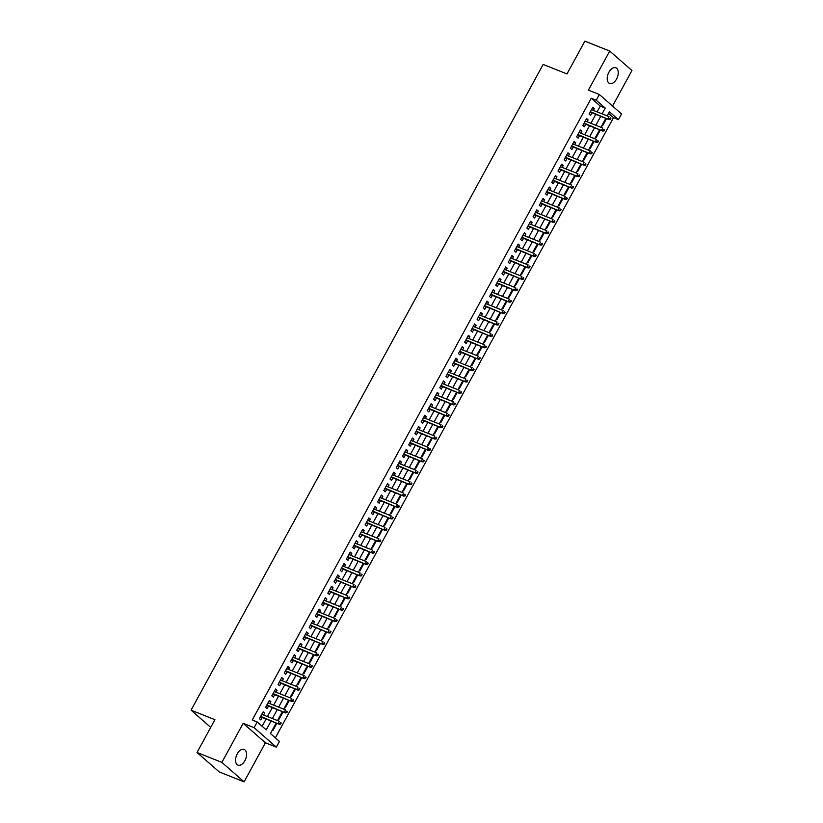 <?xml version="1.0" encoding="UTF-8"?>
<svg xmlns="http://www.w3.org/2000/svg" width="823" height="823" viewBox="0 0 823 823"><rect width="100%" height="100%" fill="white"/><g stroke="black" fill="none" stroke-linecap="round" stroke-linejoin="round"><path stroke-width="1.23" d="M244.915 760.658A8.425 4.917 111.7 0 0 244.194 749.465A8.425 4.917 111.7 0 0 237.23 753.93A8.425 4.917 111.7 0 0 237.95 765.123A8.425 4.917 111.7 0 0 244.915 760.658M616.581 78.987A8.425 4.917 111.7 0 0 615.861 67.784A8.425 4.917 111.7 0 0 608.897 72.249A8.425 4.917 111.7 0 0 609.617 83.452A8.425 4.917 111.7 0 0 616.581 78.987M276.158 723.047L270.438 733.54L279.45 741.43L276.333 747.13L254.112 727.676L257.229 721.977L266.23 729.857L271.055 721.02M265.407 742.778L243.186 723.314L221.881 762.396L197.036 752.489L219.257 771.943L244.102 781.85L265.407 742.778L276.333 747.13M612.549 106.064L631.93 70.511L609.709 51.057L588.404 90.129L599.339 94.491L621.56 113.944L618.454 119.654L609.442 111.763L607.179 115.909M275.355 737.84L613.485 117.668L618.454 119.654M221.881 762.396L244.102 781.85M197.036 752.489L214.916 719.683L191.07 710.177L543.139 64.441L566.985 73.947L584.865 41.15L609.709 51.057M263.607 715.033L264.646 713.14L263.144 711.823L259.41 718.674L260.912 719.981L262.259 717.512M269.831 703.624L270.86 701.731L269.358 700.414L265.634 707.266L267.136 708.572L268.483 706.103M276.055 692.215L277.084 690.322L275.582 689.005L271.847 695.857L273.349 697.163L274.697 694.694M282.268 680.806L283.307 678.913L281.805 677.596L278.071 684.448L279.573 685.754L280.921 683.285M288.492 669.397L289.521 667.504L288.019 666.188L284.285 673.039L285.787 674.346L287.145 671.877M294.716 657.989L295.745 656.096L294.243 654.779L290.509 661.63L292.011 662.937L293.358 660.468M300.93 646.58L301.969 644.687L300.467 643.37L296.733 650.221L298.235 651.528L299.582 649.059M307.154 635.171L308.183 633.278L306.681 631.961L302.946 638.813L304.448 640.129L305.806 637.65M313.378 623.762L314.407 621.869L312.905 620.552L309.17 627.404L310.672 628.721L312.02 626.241M319.591 612.353L320.62 610.46L319.118 609.143L315.394 615.995L316.896 617.312L318.244 614.832M325.815 600.944L326.844 599.051L325.342 597.735L321.608 604.586L323.11 605.903L324.468 603.424M332.039 589.535L333.068 587.643L331.566 586.326L327.832 593.177L329.334 594.494L330.681 592.015M338.253 578.127L339.282 576.234L337.78 574.917L334.056 581.768L335.558 583.085L336.905 580.606M344.477 566.718L345.506 564.825L344.004 563.508L340.269 570.36L341.771 571.676L343.129 569.197M350.691 555.309L351.73 553.416L350.228 552.099L346.493 558.951L347.995 560.268L349.343 557.788M356.915 543.9L357.943 542.007L356.441 540.69L352.717 547.542L354.219 548.859L355.567 546.379M363.138 532.491L364.167 530.598L362.665 529.282L358.931 536.133L360.433 537.45L361.781 534.971M369.352 521.082L370.391 519.19L368.889 517.873L365.155 524.724L366.657 526.041L368.004 523.562M375.576 509.674L376.605 507.781L375.103 506.464L371.368 513.315L372.87 514.632L374.228 512.153M381.8 498.265L382.829 496.372L381.327 495.055L377.592 501.907L379.094 503.223L380.442 500.744M388.014 486.856L389.053 484.963L387.551 483.646L383.816 490.498L385.318 491.815L386.666 489.335M394.238 475.447L395.266 473.554L393.764 472.237L390.03 479.089L391.532 480.406L392.89 477.926M400.462 464.038L401.49 462.145L399.988 460.829L396.254 467.68L397.756 468.997L399.104 466.518M406.675 452.629L407.704 450.737L406.202 449.42L402.478 456.271L403.98 457.588L405.328 455.109M412.899 441.221L413.928 439.328L412.426 438.011L408.692 444.862L410.193 446.179L411.551 443.7M419.123 429.812L420.152 427.919L418.65 426.602L414.915 433.454L416.417 434.77L417.765 432.291M425.337 418.403L426.365 416.51L424.863 415.193L421.139 422.045L422.641 423.361L423.989 420.882M431.561 406.994L432.589 405.101L431.087 403.784L427.353 410.636L428.855 411.953L430.213 409.473M437.774 395.585L438.813 393.692L437.311 392.376L433.577 399.227L435.079 400.544L436.427 398.065M443.998 384.176L445.027 382.284L443.525 380.967L439.801 387.818L441.293 389.135L442.651 386.656M450.222 372.768L451.251 370.875L449.749 369.568L446.015 376.409L447.517 377.726L448.864 375.247M456.436 361.359L457.475 359.466L455.973 358.159L452.239 365.001L453.74 366.317L455.088 363.838M462.66 349.95L463.688 348.057L462.187 346.75L458.452 353.592L459.954 354.908L461.312 352.429M468.884 338.541L469.912 336.648L468.41 335.342L464.676 342.183L466.178 343.5L467.526 341.02M475.097 327.132L476.126 325.239L474.634 323.933L470.9 330.774L472.402 332.091L473.75 329.611M481.321 315.723L482.35 313.83L480.848 312.524L477.114 319.365L478.616 320.682L479.974 318.203M487.545 304.315L488.574 302.422L487.072 301.115L483.338 307.956L484.84 309.273L486.187 306.794M493.759 292.906L494.788 291.013L493.286 289.706L489.562 296.547L491.064 297.864L492.411 295.385M499.983 281.497L501.012 279.604L499.51 278.297L495.775 285.139L497.277 286.455L498.635 283.976M506.207 270.088L507.235 268.195L505.734 266.889L501.999 273.73L503.501 275.047L504.849 272.567M512.42 258.679L513.449 256.786L511.947 255.48L508.223 262.321L509.725 263.638L511.073 261.158M518.644 247.27L519.673 245.377L518.171 244.071L514.437 250.912L515.939 252.229L517.297 249.75M524.858 235.862L525.897 233.969L524.395 232.662L520.661 239.503L522.163 240.82L523.51 238.341M531.082 224.453L532.111 222.56L530.609 221.253L526.885 228.094L528.376 229.411L529.734 226.932M537.306 213.044L538.335 211.151L536.833 209.844L533.098 216.686L534.6 218.002L535.948 215.523M543.519 201.635L544.559 199.742L543.057 198.436L539.322 205.277L540.824 206.594L542.172 204.114M549.743 190.226L550.772 188.333L549.27 187.027L545.536 193.868L547.038 195.185L548.396 192.705M555.967 178.817L556.996 176.924L555.494 175.618L551.76 182.459L553.262 183.776L554.609 181.297M562.181 167.408L563.21 165.516L561.718 164.209L557.984 171.05L559.486 172.367L560.833 169.888M568.405 156L569.434 154.107L567.932 152.8L564.197 159.641L565.699 160.958L567.057 158.479M574.629 144.591L575.658 142.698L574.156 141.391L570.421 148.233L571.923 149.549L573.271 147.07M580.843 133.182L581.871 131.289L580.369 129.983L576.645 136.824L578.147 138.141L579.495 135.661M587.066 121.773L588.095 119.88L586.593 118.574L582.859 125.415L584.361 126.732L585.719 124.252M605.646 118.718L606.325 118.996L602.59 125.837L602.035 125.343M599.432 130.127L600.111 130.404L596.377 137.246L595.811 136.752M593.208 141.535L593.887 141.813L590.153 148.654L589.597 148.161M586.984 152.944L587.663 153.222L583.939 160.063L583.373 159.569M580.771 164.353L581.45 164.631L577.715 171.472L577.149 170.978M574.547 175.762L575.226 176.04L571.491 182.881L570.936 182.387M568.323 187.171L569.002 187.449L565.278 194.29L564.712 193.796M562.109 198.58L562.788 198.857L559.054 205.699L558.498 205.205M555.885 209.988L556.564 210.266L552.83 217.107L552.274 216.614M549.661 221.397L550.34 221.675L546.616 228.516L546.05 228.022M543.447 232.806L544.126 233.084L540.392 239.925L539.837 239.431M537.224 244.215L537.903 244.493L534.168 251.334L533.613 250.84M531.01 255.624L531.689 255.902L527.955 262.743L527.389 262.249M524.786 267.033L525.465 267.31L521.731 274.152L521.175 273.658M518.562 278.441L519.241 278.719L515.507 285.56L514.951 285.067M512.348 289.85L513.027 290.128L509.293 296.969L508.727 296.475M506.124 301.259L506.803 301.537L503.069 308.378L502.514 307.884M499.9 312.668L500.579 312.946L496.855 319.787L496.29 319.293M493.687 324.077L494.366 324.355L490.631 331.196L490.076 330.702M487.463 335.486L488.142 335.763L484.408 342.605L483.852 342.111M481.239 346.894L481.918 347.172L478.194 354.013L477.628 353.52M475.025 358.303L475.704 358.581L471.97 365.422L471.414 364.928M468.801 369.712L469.48 369.99L465.746 376.831L465.19 376.337M462.577 381.121L463.267 381.399L459.532 388.24L458.967 387.746M456.364 392.53L457.043 392.808L453.308 399.649L452.753 399.155M450.14 403.939L450.819 404.216L447.084 411.058L446.529 410.564M443.926 415.348L444.605 415.625L440.871 422.466L440.305 421.973M437.702 426.756L438.381 427.034L434.647 433.875L434.091 433.382M431.478 438.165L432.157 438.443L428.433 445.284L427.867 444.79M425.265 449.574L425.944 449.852L422.209 456.693L421.643 456.199M419.041 460.983L419.72 461.261L415.985 468.102L415.43 467.608M412.817 472.392L413.496 472.669L409.772 479.511L409.206 479.017M406.603 483.801L407.282 484.068L403.548 490.92L402.992 490.426M400.379 495.209L401.058 495.477L397.324 502.328L396.768 501.835M394.155 506.618L394.834 506.886L391.11 513.737L390.544 513.243M387.942 518.027L388.621 518.295L384.886 525.146L384.331 524.652M381.718 529.436L382.397 529.703L378.662 536.555L378.107 536.061M375.494 540.845L376.183 541.112L372.449 547.964L371.883 547.47M369.28 552.254L369.959 552.521L366.225 559.373L365.669 558.879M363.056 563.662L363.735 563.93L360.001 570.781L359.445 570.288M356.843 575.071L357.521 575.339L353.787 582.19L353.221 581.696M350.619 586.48L351.298 586.748L347.563 593.599L347.008 593.105M344.395 597.889L345.074 598.156L341.35 605.008L340.784 604.514M338.181 609.298L338.86 609.565L335.126 616.417L334.56 615.923M331.957 620.707L332.636 620.974L328.902 627.826L328.346 627.332M325.733 632.115L326.412 632.383L322.688 639.234L322.122 638.741M319.519 643.524L320.198 643.792L316.464 650.643L315.909 650.149M313.296 654.933L313.974 655.201L310.24 662.052L309.685 661.558M307.072 666.342L307.751 666.609L304.026 673.461L303.461 672.967M300.858 677.751L301.537 678.018L297.803 684.87L297.247 684.376M294.634 689.16L295.313 689.427L291.579 696.279L291.023 695.785M288.41 700.568L289.099 700.836L285.365 707.687L284.799 707.194M282.196 711.977L282.875 712.245L279.141 719.096L278.586 718.602M613.485 117.668L608.567 113.368M605.769 118.502L606.325 118.996M599.545 129.911L600.111 130.404M593.332 141.319L593.887 141.813M587.108 152.728L587.663 153.222M580.884 164.137L581.45 164.631M574.67 175.546L575.226 176.04M568.446 186.955L569.002 187.449M562.222 198.364L562.788 198.857M556.009 209.772L556.564 210.266M549.785 221.181L550.34 221.675M543.561 232.59L544.126 233.084M537.347 243.999L537.903 244.493M531.123 255.408L531.689 255.902M524.909 266.817L525.465 267.31M518.685 278.225L519.241 278.719M512.462 289.634L513.027 290.128M506.248 301.043L506.803 301.537M500.024 312.452L500.579 312.946M493.8 323.861L494.366 324.355M487.586 335.27L488.142 335.763M481.362 346.678L481.918 347.172M475.138 358.087L475.704 358.581M468.925 369.496L469.48 369.99M462.701 380.905L463.267 381.399M456.477 392.314L457.043 392.808M450.263 403.723L450.819 404.216M444.039 415.131L444.605 415.625M437.826 426.54L438.381 427.034M431.602 437.949L432.157 438.443M425.378 449.358L425.944 449.852M419.164 460.767L419.72 461.261M412.94 472.176L413.496 472.669M406.716 483.585L407.282 484.068M400.503 494.993L401.058 495.477M394.279 506.402L394.834 506.886M388.055 517.811L388.621 518.295M381.841 529.22L382.397 529.703M375.617 540.629L376.183 541.112M369.393 552.038L369.959 552.521M363.18 563.446L363.735 563.93M356.956 574.855L357.521 575.339M350.742 586.264L351.298 586.748M344.518 597.673L345.074 598.156M338.294 609.082L338.86 609.565M332.081 620.491L332.636 620.974M325.857 631.899L326.412 632.383M319.633 643.308L320.198 643.792M313.419 654.717L313.974 655.201M307.195 666.126L307.751 666.609M300.971 677.535L301.537 678.018M294.757 688.944L295.313 689.427M288.534 700.352L289.099 700.836M282.31 711.761L282.875 712.245M276.096 723.17L276.651 723.654L272.917 730.505L272.362 730.011M597.107 111.897L600.265 106.105L591.264 98.215L252.26 719.991L257.229 721.977M262.136 726.277L266.086 719.035M267.434 716.555L272.31 707.626M273.658 705.146L278.524 696.217M279.882 693.738L284.748 684.808M286.095 682.329L290.972 673.399M292.319 670.92L297.185 661.99M298.543 659.511L303.409 650.582M304.757 648.102L309.633 639.173M310.981 636.693L315.847 627.764M317.205 625.285L322.071 616.355M323.418 613.876L328.295 604.946M329.642 602.467L334.508 593.537M335.856 591.058L340.732 582.128M342.08 579.649L346.946 570.72M348.304 568.24L353.17 559.311M354.518 556.832L359.394 547.902M360.741 545.423L365.607 536.493M366.965 534.014L371.831 525.084M373.179 522.605L378.055 513.675M379.403 511.196L384.269 502.267M385.627 499.787L390.493 490.858M391.841 488.378L396.717 479.449M398.065 476.97L402.931 468.04M404.288 465.561L409.154 456.631M410.502 454.152L415.378 445.222M416.726 442.743L421.592 433.814M422.94 431.334L427.816 422.405M429.164 419.925L434.03 410.996M435.388 408.517L440.254 399.587M441.601 397.108L446.478 388.178M447.825 385.699L452.691 376.769M454.049 374.29L458.915 365.361M460.263 362.881L465.139 353.952M466.487 351.472L471.353 342.543M472.711 340.064L477.577 331.134M478.924 328.655L483.801 319.725M485.148 317.246L490.014 308.316M491.372 305.837L496.238 296.908M497.586 294.428L502.462 285.499M503.81 283.019L508.676 274.09M510.023 271.611L514.9 262.681M516.247 260.202L521.113 251.272M522.471 248.793L527.337 239.863M528.685 237.384L533.561 228.455M534.909 225.975L539.775 217.046M541.133 214.566L545.999 205.637M547.346 203.158L552.223 194.228M553.57 191.749L558.436 182.819M559.794 180.34L564.66 171.41M566.008 168.931L570.884 160.001M572.232 157.532L577.098 148.593M578.456 146.124L583.322 137.184M584.669 134.715L589.546 125.775M590.893 123.306L595.759 114.366M593.29 110.364L594.319 108.471L592.817 107.165L589.083 114.006L590.585 115.323L591.932 112.844M191.07 710.177L210.719 727.378M243.186 723.314L254.112 727.676M591.264 98.215L596.233 100.2L599.339 94.491M605.831 118.389L600.965 127.318M599.607 129.797L594.741 138.727M593.393 141.206L588.517 150.136M587.169 152.615L582.303 161.545M580.956 164.024L576.079 172.953M574.732 175.433L569.855 184.362M568.508 186.842L563.642 195.771M562.294 198.25L557.418 207.18M556.07 209.659L551.204 218.589M549.846 221.068L544.98 229.998M543.633 232.477L538.756 241.406M537.409 243.886L532.543 252.815M531.185 255.295L526.319 264.224M524.971 266.703L520.095 275.633M518.747 278.112L513.881 287.042M512.523 289.521L507.657 298.451M506.31 300.93L501.433 309.86M500.086 312.339L495.22 321.268M493.872 323.748L488.996 332.677M487.648 335.156L482.772 344.086M481.424 346.565L476.558 355.495M475.21 357.974L470.334 366.904M468.987 369.383L464.121 378.313M462.763 380.792L457.897 389.721M456.549 392.201L451.673 401.13M450.325 403.609L445.459 412.539M444.101 415.008L439.235 423.948M437.887 426.417L433.011 435.357M431.664 437.826L426.798 446.766M425.44 449.235L420.574 458.174M419.226 460.643L414.35 469.583M413.002 472.052L408.136 480.992M406.788 483.461L401.912 492.401M400.564 494.87L395.698 503.81M394.34 506.279L389.474 515.219M388.127 517.688L383.251 526.627M381.903 529.096L377.037 538.036M375.679 540.505L370.813 549.445M369.465 551.914L364.589 560.854M363.241 563.323L358.375 572.263M357.017 574.732L352.151 583.672M350.804 586.141L345.927 595.08M344.58 597.549L339.714 606.489M338.356 608.958L333.49 617.898M332.142 620.367L327.266 629.307M325.918 631.776L321.052 640.716M319.705 643.185L314.828 652.125M313.481 654.594L308.615 663.533M307.257 666.002L302.391 674.942M301.043 677.411L296.167 686.351M294.819 688.82L289.953 697.76M288.595 700.229L283.729 709.169M282.382 711.638L277.505 720.578M602.076 113.872L605.234 108.08L596.233 100.2M272.403 718.541L277.279 709.611M278.627 707.132L283.493 698.202M284.851 695.723L289.717 686.794M291.064 684.314L295.941 675.385M297.288 672.905L302.154 663.976M303.512 661.497L308.378 652.567M309.726 650.088L314.602 641.158M315.95 638.679L320.816 629.749M322.174 627.27L327.04 618.34M328.387 615.861L333.264 606.932M334.611 604.452L339.477 595.523M340.825 593.044L345.701 584.114M347.049 581.635L351.915 572.705M353.273 570.226L358.139 561.296M359.486 558.817L364.363 549.887M365.71 547.408L370.576 538.479M371.934 535.999L376.8 527.07M378.148 524.59L383.024 515.661M384.372 513.182L389.238 504.252M390.596 501.773L395.462 492.843M396.809 490.364L401.686 481.434M403.033 478.955L407.899 470.026M409.257 467.546L414.123 458.617M415.471 456.137L420.347 447.208M421.695 444.729L426.561 435.799M427.909 433.32L432.785 424.39M434.133 421.911L438.998 412.981M440.356 410.502L445.222 401.573M446.57 399.093L451.446 390.164M452.794 387.684L457.66 378.755M459.018 376.276L463.884 367.346M465.232 364.867L470.108 355.937M471.456 353.458L476.322 344.528M477.679 342.049L482.545 333.12M483.893 330.64L488.769 321.711M490.117 319.231L494.983 310.302M496.341 307.823L501.207 298.893M502.555 296.414L507.431 287.484M508.779 285.005L513.645 276.075M514.992 273.596L519.869 264.667M521.216 262.187L526.082 253.258M527.44 250.778L532.306 241.849M533.654 239.37L538.53 230.44M539.878 227.961L544.744 219.031M546.102 216.552L550.968 207.622M552.315 205.143L557.192 196.213M558.539 193.734L563.405 184.805M564.763 182.325L569.629 173.396M570.977 170.917L575.853 161.987M577.201 159.508L582.067 150.578M583.425 148.099L588.291 139.169M589.638 136.69L594.515 127.76M595.862 125.281L600.728 116.352M600.265 106.105L605.234 108.08M592.498 107.751L594.319 108.471M275.972 723.386L276.651 723.654M586.274 119.16L588.095 119.88M580.05 130.569L581.871 131.289M573.837 141.978L575.658 142.698M567.613 153.387L569.434 154.107M561.389 164.795L563.21 165.516M555.175 176.204L556.996 176.924M548.951 187.613L550.772 188.333M542.727 199.022L544.559 199.742M536.514 210.431L538.335 211.151M530.29 221.84L532.111 222.56M524.076 233.248L525.897 233.969M517.852 244.657L519.673 245.377M511.628 256.066L513.449 256.786M505.415 267.475L507.235 268.195M499.191 278.884L501.012 279.604M492.967 290.293L494.788 291.013M486.753 301.702L488.574 302.422M480.529 313.11L482.35 313.83M474.305 324.519L476.126 325.239M468.092 335.928L469.912 336.648M461.868 347.337L463.688 348.057M455.644 358.746L457.475 359.466M449.43 370.155L451.251 370.875M443.206 381.563L445.027 382.284M436.992 392.972L438.813 393.692M430.768 404.381L432.589 405.101M424.545 415.79L426.365 416.51M418.331 427.199L420.152 427.919M412.107 438.608L413.928 439.328M405.883 450.016L407.704 450.737M399.669 461.425L401.49 462.145M393.445 472.834L395.266 473.554M387.221 484.243L389.053 484.963M381.008 495.652L382.829 496.372M374.784 507.061L376.605 507.781M368.56 518.469L370.391 519.19M362.346 529.878L364.167 530.598M356.122 541.287L357.943 542.007M349.909 552.696L351.73 553.416M343.685 564.105L345.506 564.825M337.461 575.514L339.282 576.234M331.247 586.922L333.068 587.643M325.023 598.321L326.844 599.051M318.799 609.73L320.62 610.46M312.586 621.139L314.407 621.869M306.362 632.548L308.183 633.278M300.138 643.956L301.969 644.687M293.924 655.365L295.745 656.096M287.7 666.774L289.521 667.504M281.476 678.183L283.307 678.913M275.263 689.592L277.084 690.322M269.039 701.001L270.86 701.731M262.825 712.409L264.646 713.14M590.112 112.113L608.969 119.633L590.348 111.691M609.668 118.965L610.275 119.489L610.892 118.347L610.296 117.823L609.668 118.965L607.888 118.687L609.01 116.64L591.459 109.644M610.296 117.823L610.892 118.347M608.969 119.633L610.275 119.489M583.888 123.522L602.755 131.042L584.124 123.1M603.454 130.373L604.051 130.898L604.679 129.756L604.072 129.232L603.454 130.373L601.675 130.096L602.786 128.049L585.246 121.053M604.072 129.232L604.679 129.756M602.755 131.042L604.051 130.898M577.674 134.931L596.531 142.451L577.9 134.509M597.231 141.782L597.827 142.307L598.455 141.165L597.848 140.64L597.231 141.782L595.451 141.505L596.572 139.457L579.022 132.462M597.848 140.64L598.455 141.165M596.531 142.451L597.827 142.307M571.45 146.34L590.307 153.86L571.687 145.918M591.007 153.191L591.614 153.716L592.231 152.574L591.634 152.049L591.007 153.191L589.227 152.913L590.348 150.866L572.798 143.871M591.634 152.049L592.231 152.574M590.307 153.86L591.614 153.716M565.236 157.749L584.093 165.269L565.463 157.327M584.793 164.6L585.39 165.125L586.017 163.983L585.41 163.458L584.793 164.6L583.013 164.322L584.124 162.275L566.584 155.28M585.41 163.458L586.017 163.983M584.093 165.269L585.39 165.125M559.012 169.157L577.869 176.678L559.239 168.736M578.569 176.009L579.166 176.534L579.793 175.392L579.197 174.867L578.569 176.009L576.789 175.731L577.911 173.684L560.36 166.688M579.197 174.867L579.793 175.392M577.869 176.678L579.166 176.534M552.789 180.566L571.646 188.086L553.025 180.144M572.345 187.418L572.952 187.942L573.569 186.8L572.973 186.276L572.345 187.418L570.565 187.14L571.687 185.093L554.146 178.097M572.973 186.276L573.569 186.8M571.646 188.086L572.952 187.942M546.575 191.975L565.432 199.495L546.801 191.553M566.131 198.827L566.728 199.351L567.356 198.209L566.749 197.685L566.131 198.827L564.352 198.549L565.473 196.502L547.923 189.506M566.749 197.685L567.356 198.209M565.432 199.495L566.728 199.351M540.351 203.384L559.208 210.904L540.577 202.962M559.907 210.235L560.514 210.76L561.132 209.618L560.535 209.093L559.907 210.235L558.128 209.958L559.249 207.91L541.699 200.915M560.535 209.093L561.132 209.618M559.208 210.904L560.514 210.76M534.127 214.793L552.984 222.313L534.364 214.371M553.694 221.644L554.29 222.169L554.908 221.027L554.311 220.502L553.694 221.644L551.904 221.366L553.025 219.319L535.485 212.324M554.311 220.502L554.908 221.027M552.984 222.313L554.29 222.169M527.913 226.202L546.77 233.722L528.14 225.78M547.47 233.043L548.067 233.578L548.694 232.436L548.087 231.911L547.47 233.043L545.69 232.775L546.811 230.728L529.261 223.722M548.087 231.911L548.694 232.436M546.77 233.722L548.067 233.578M521.689 237.61L540.546 245.131L521.926 237.189M541.246 244.452L541.853 244.987L542.47 243.845L541.873 243.32L541.246 244.452L539.466 244.184L540.588 242.137L523.037 235.131M541.873 243.32L542.47 243.845M540.546 245.131L541.853 244.987M515.465 249.019L534.333 256.539L515.702 248.597M535.032 255.86L535.629 256.395L536.246 255.253L535.65 254.729L535.032 255.86L533.242 255.593L534.364 253.546L516.823 246.54M535.65 254.729L536.246 255.253M534.333 256.539L535.629 256.395M509.252 260.428L528.109 267.948L509.478 260.006M528.808 267.269L529.405 267.804L530.033 266.662L529.426 266.138L528.808 267.269L527.029 267.002L528.15 264.955L510.599 257.949M529.426 266.138L530.033 266.662M528.109 267.948L529.405 267.804M503.028 271.837L521.885 279.357L503.264 271.415M522.584 278.678L523.191 279.213L523.809 278.071L523.212 277.546L522.584 278.678L520.805 278.411L521.926 276.363L504.376 269.358M523.212 277.546L523.809 278.071M521.885 279.357L523.191 279.213M496.814 283.246L515.671 290.766L497.041 282.824M516.371 290.087L516.967 290.622L517.595 289.48L516.988 288.955L516.371 290.087L514.591 289.819L515.702 287.772L498.162 280.766M516.988 288.955L517.595 289.48M515.671 290.766L516.967 290.622M490.59 294.655L509.447 302.175L490.817 294.233M510.147 301.496L510.744 302.031L511.371 300.889L510.764 300.364L510.147 301.496L508.367 301.228L509.488 299.181L491.938 292.175M510.764 300.364L511.371 300.889M509.447 302.175L510.744 302.031M484.366 306.063L503.223 313.584L484.603 305.642M503.923 312.905L504.53 313.44L505.147 312.298L504.55 311.773L503.923 312.905L502.143 312.637L503.264 310.59L485.714 303.584M504.55 311.773L505.147 312.298M503.223 313.584L504.53 313.44M478.153 317.472L497.01 324.992L478.379 317.05M497.709 324.313L498.306 324.848L498.933 323.706L498.327 323.182L497.709 324.313L495.93 324.046L497.041 321.999L479.5 314.993M498.327 323.182L498.933 323.706M497.01 324.992L498.306 324.848M471.929 328.881L490.786 336.401L472.155 328.459M491.485 335.722L492.082 336.257L492.71 335.115L492.113 334.591L491.485 335.722L489.706 335.455L490.827 333.408L473.276 326.402M492.113 334.591L492.71 335.115M490.786 336.401L492.082 336.257M465.705 340.29L484.562 347.81L465.941 339.868M485.261 347.131L485.868 347.666L486.486 346.524L485.889 345.999L485.261 347.131L483.482 346.864L484.603 344.816L467.063 337.811M485.889 345.999L486.486 346.524M484.562 347.81L485.868 347.666M459.491 351.699L478.348 359.219L459.718 351.277M479.048 358.54L479.644 359.075L480.272 357.933L479.665 357.408L479.048 358.54L477.268 358.272L478.389 356.225L460.839 349.219M479.665 357.408L480.272 357.933M478.348 359.219L479.644 359.075M453.267 363.108L472.124 370.628L453.494 362.686M472.824 369.949L473.431 370.484L474.048 369.342L473.451 368.817L472.824 369.949L471.044 369.681L472.165 367.634L454.615 360.628M473.451 368.817L474.048 369.342M472.124 370.628L473.431 370.484M447.043 374.516L465.911 382.037L447.28 374.095M466.61 381.358L467.207 381.893L467.824 380.751L467.227 380.216L466.61 381.358L464.82 381.09L465.941 379.043L448.401 372.037M467.227 380.216L467.824 380.751M465.911 382.037L467.207 381.893M440.83 385.925L459.687 393.445L441.056 385.503M460.386 392.766L460.983 393.301L461.61 392.16L461.003 391.625L460.386 392.766L458.606 392.499L459.728 390.452L442.177 383.446M461.003 391.625L461.61 392.16M459.687 393.445L460.983 393.301M434.606 397.334L453.463 404.854L434.842 396.912M454.162 404.175L454.769 404.7L455.386 403.568L454.79 403.033L454.162 404.175L452.383 403.908L453.504 401.861L435.953 394.855M454.79 403.033L455.386 403.568M453.463 404.854L454.769 404.7M428.382 408.743L447.249 416.263L428.618 408.321M447.949 415.584L448.545 416.109L449.163 414.977L448.566 414.442L447.949 415.584L446.159 415.317L447.28 413.269L429.74 406.264M448.566 414.442L449.163 414.977M447.249 416.263L448.545 416.109M422.168 420.152L441.025 427.672L422.394 419.73M441.725 426.993L442.321 427.518L442.949 426.386L442.342 425.851L441.725 426.993L439.945 426.726L441.066 424.678L423.516 417.673M442.342 425.851L442.949 426.386M441.025 427.672L442.321 427.518M415.944 431.561L434.801 439.081L416.181 431.139M435.501 438.402L436.108 438.926L436.725 437.795L436.128 437.26L435.501 438.402L433.721 438.134L434.842 436.087L417.292 429.081M436.128 437.26L436.725 437.795M434.801 439.081L436.108 438.926M409.731 442.969L428.588 450.49L409.957 442.548M429.287 449.811L429.884 450.335L430.511 449.204L429.904 448.669L429.287 449.811L427.507 449.543L428.618 447.496L411.078 440.49M429.904 448.669L430.511 449.204M428.588 450.49L429.884 450.335M403.507 454.378L422.364 461.898L403.733 453.957M423.063 461.219L423.66 461.744L424.287 460.613L423.691 460.078L423.063 461.219L421.283 460.952L422.405 458.905L404.854 451.899M423.691 460.078L424.287 460.613M422.364 461.898L423.66 461.744M397.283 465.787L416.14 473.307L397.519 465.365M416.839 472.628L417.446 473.153L418.063 472.021L417.467 471.486L416.839 472.628L415.059 472.361L416.181 470.314L398.641 463.308M417.467 471.486L418.063 472.021M416.14 473.307L417.446 473.153M391.069 477.196L409.926 484.716L391.295 476.774M410.626 484.037L411.222 484.562L411.85 483.43L411.243 482.895L410.626 484.037L408.846 483.77L409.957 481.722L392.417 474.717M411.243 482.895L411.85 483.43M409.926 484.716L411.222 484.562M384.845 488.605L403.702 496.125L385.071 488.183M404.402 495.446L404.998 495.971L405.626 494.839L405.029 494.304L404.402 495.446L402.622 495.179L403.743 493.131L386.193 486.126M405.029 494.304L405.626 494.839M403.702 496.125L404.998 495.971M378.621 500.014L397.478 507.534L378.858 499.592M398.178 506.855L398.785 507.38L399.402 506.248L398.805 505.713L398.178 506.855L396.398 506.587L397.519 504.54L379.979 497.534M398.805 505.713L399.402 506.248M397.478 507.534L398.785 507.38M372.408 511.422L391.264 518.943L372.634 511.001M391.964 518.264L392.561 518.788L393.188 517.657L392.581 517.122L391.964 518.264L390.184 517.996L391.306 515.949L373.755 508.943M392.581 517.122L393.188 517.657M391.264 518.943L392.561 518.788M366.184 522.831L385.041 530.351L366.41 522.41M385.74 529.673L386.347 530.197L386.964 529.066L386.368 528.531L385.74 529.673L383.96 529.405L385.082 527.358L367.531 520.352M386.368 528.531L386.964 529.066M385.041 530.351L386.347 530.197M359.96 534.24L378.827 541.76L360.196 533.818M379.526 541.081L380.123 541.606L380.74 540.474L380.144 539.939L379.526 541.081L377.736 540.814L378.858 538.767L361.318 531.761M380.144 539.939L380.74 540.474M378.827 541.76L380.123 541.606M353.746 545.649L372.603 553.169L353.972 545.227M373.303 552.49L373.899 553.015L374.527 551.873L373.92 551.348L373.303 552.49L371.523 552.223L372.644 550.165L355.094 543.17M373.92 551.348L374.527 551.873M372.603 553.169L373.899 553.015M347.522 557.058L366.379 564.578L347.759 556.636M367.079 563.899L367.686 564.424L368.303 563.282L367.706 562.757L367.079 563.899L365.299 563.632L366.42 561.574L348.87 554.579M367.706 562.757L368.303 563.282M366.379 564.578L367.686 564.424M341.298 568.467L360.165 575.987L341.535 568.045M360.865 575.308L361.462 575.833L362.079 574.691L361.482 574.166L360.865 575.308L359.085 575.04L360.196 572.983L342.656 565.987M361.482 574.166L362.079 574.691M360.165 575.987L361.462 575.833M335.084 579.876L353.941 587.396L335.311 579.454M354.641 586.717L355.238 587.241L355.865 586.099L355.258 585.575L354.641 586.717L352.861 586.449L353.983 584.392L336.432 577.396M355.258 585.575L355.865 586.099M353.941 587.396L355.238 587.241M328.861 591.284L347.718 598.805L329.097 590.863M348.417 598.126L349.024 598.65L349.641 597.508L349.045 596.984L348.417 598.126L346.637 597.858L347.759 595.801L330.208 588.805M349.045 596.984L349.641 597.508M347.718 598.805L349.024 598.65M322.647 602.693L341.504 610.213L322.873 602.271M342.203 609.534L342.8 610.059L343.428 608.917L342.821 608.392L342.203 609.534L340.424 609.267L341.535 607.209L323.995 600.214M342.821 608.392L343.428 608.917M341.504 610.213L342.8 610.059M316.423 614.102L335.28 621.622L316.649 613.68M335.979 620.943L336.576 621.468L337.204 620.326L336.607 619.801L335.979 620.943L334.2 620.676L335.321 618.618L317.771 611.623M336.607 619.801L337.204 620.326M335.28 621.622L336.576 621.468M310.199 625.511L329.056 633.031L310.436 625.089M329.756 632.352L330.362 632.877L330.98 631.735L330.383 631.21L329.756 632.352L327.976 632.085L329.097 630.027L311.557 623.032M330.383 631.21L330.98 631.735M329.056 633.031L330.362 632.877M303.985 636.92L322.842 644.44L304.212 636.498M323.542 643.761L324.139 644.286L324.766 643.144L324.159 642.619L323.542 643.761L321.762 643.493L322.873 641.436L305.333 634.44M324.159 642.619L324.766 643.144M322.842 644.44L324.139 644.286M297.761 648.329L316.618 655.849L297.988 647.907M317.318 655.17L317.925 655.694L318.542 654.552L317.945 654.028L317.318 655.17L315.538 654.902L316.66 652.845L299.109 645.849M317.945 654.028L318.542 654.552M316.618 655.849L317.925 655.694M291.537 659.737L310.394 667.258L291.774 659.316M311.094 666.579L311.701 667.103L312.318 665.961L311.722 665.437L311.094 666.579L309.314 666.311L310.436 664.254L292.895 657.258M311.722 665.437L312.318 665.961M310.394 667.258L311.701 667.103M285.324 671.146L304.181 678.666L285.55 670.724M304.88 677.987L305.477 678.512L306.105 677.37L305.498 676.845L304.88 677.987L303.101 677.72L304.222 675.662L286.671 668.667M305.498 676.845L306.105 677.37M304.181 678.666L305.477 678.512M279.1 682.555L297.957 690.075L279.326 682.133M298.656 689.396L299.263 689.921L299.881 688.779L299.284 688.254L298.656 689.396L296.877 689.129L297.998 687.071L280.448 680.076M299.284 688.254L299.881 688.779M297.957 690.075L299.263 689.921M272.876 693.964L291.743 701.484L273.113 693.542M292.443 700.805L293.039 701.33L293.657 700.188L293.06 699.663L292.443 700.805L290.653 700.538L291.774 698.48L274.234 691.485M293.06 699.663L293.657 700.188M291.743 701.484L293.039 701.33M266.662 705.373L285.519 712.893L266.889 704.951M286.219 712.214L286.816 712.739L287.443 711.597L286.836 711.072L286.219 712.214L284.439 711.946L285.56 709.889L268.01 702.893M286.836 711.072L287.443 711.597M285.519 712.893L286.816 712.739M260.438 716.782L279.295 724.302L260.675 716.36M279.995 723.623L280.602 724.147L281.219 723.005L280.622 722.481L279.995 723.623L278.215 723.355L279.336 721.298L261.786 714.302M280.622 722.481L281.219 723.005M279.295 724.302L280.602 724.147"/></g></svg>
